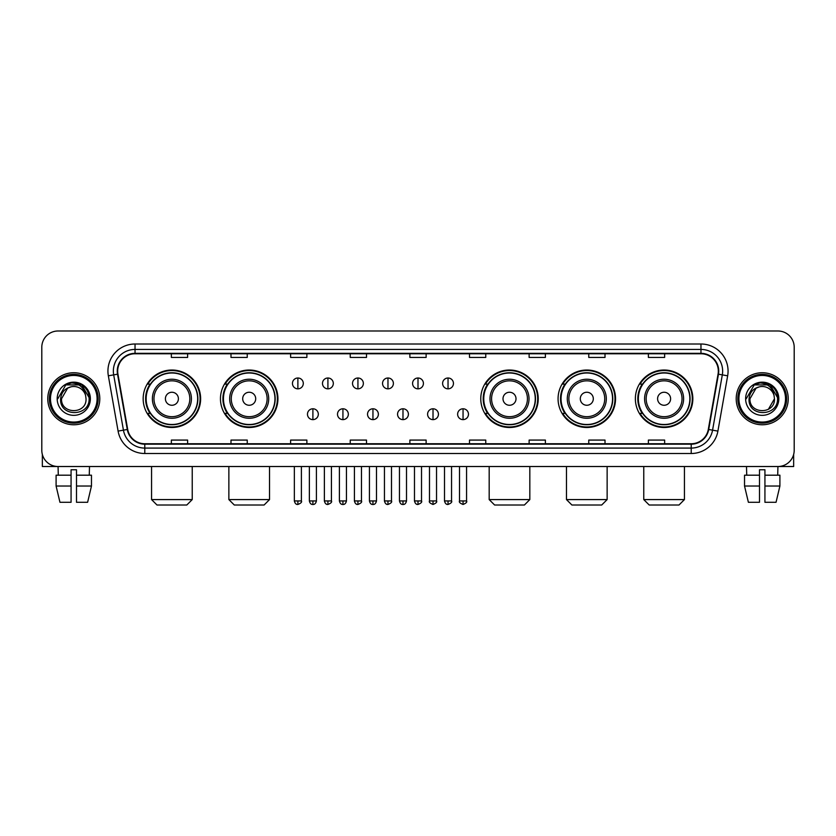 <?xml version="1.0" encoding="UTF-8"?>
<svg xmlns="http://www.w3.org/2000/svg" width="836" height="836" viewBox="0 0 836 836"><rect width="100%" height="100%" fill="white"/><g stroke="black" fill="none" stroke-linecap="round" stroke-linejoin="round"><path stroke-width="1.25" d="M635.37 398.762A28.727 28.727 0 0 0 664.097 427.489A28.727 28.727 0 0 0 692.835 398.762A28.727 28.727 0 0 0 664.097 370.024A28.727 28.727 0 0 0 635.37 398.762M558.072 398.762A28.727 28.727 0 0 0 586.799 427.489A28.727 28.727 0 0 0 615.536 398.762A28.727 28.727 0 0 0 586.799 370.024A28.727 28.727 0 0 0 558.072 398.762M480.773 398.762A28.727 28.727 0 0 0 509.5 427.489A28.727 28.727 0 0 0 538.227 398.762A28.727 28.727 0 0 0 509.5 370.024A28.727 28.727 0 0 0 480.773 398.762M220.464 398.762A28.727 28.727 0 0 0 249.201 427.489A28.727 28.727 0 0 0 277.928 398.762A28.727 28.727 0 0 0 249.201 370.024A28.727 28.727 0 0 0 220.464 398.762M143.165 398.762A28.727 28.727 0 0 0 171.902 427.489A28.727 28.727 0 0 0 200.63 398.762A28.727 28.727 0 0 0 171.902 370.024A28.727 28.727 0 0 0 143.165 398.762M150.062 413.392A26.292 26.292 0 0 1 150.062 384.121M227.361 413.392A26.292 26.292 0 0 1 227.361 384.121M487.66 413.392A26.292 26.292 0 0 1 487.66 384.121M564.958 413.392A26.292 26.292 0 0 1 564.958 384.121M642.257 413.392A26.292 26.292 0 0 1 642.257 384.121M41.8 347.264L41.8 450.249A16.26 16.26 0 0 0 58.06 466.519L777.94 466.519A16.26 16.26 0 0 0 794.2 450.249L794.2 347.264A16.26 16.26 0 0 0 777.94 330.993L58.06 330.993A16.26 16.26 0 0 0 41.8 347.264L41.8 450.249M47.767 398.762A26.02 26.02 0 0 0 73.787 424.772A26.02 26.02 0 0 0 99.797 398.762A26.02 26.02 0 0 0 73.787 372.741A26.02 26.02 0 0 0 47.767 398.762A26.02 26.02 0 0 0 73.787 424.772A26.02 26.02 0 0 0 99.797 398.762A26.02 26.02 0 0 0 73.787 372.741A26.02 26.02 0 0 0 47.767 398.762M736.202 398.762A26.02 26.02 0 0 0 762.213 424.772A26.02 26.02 0 0 0 788.233 398.762A26.02 26.02 0 0 0 762.213 372.741A26.02 26.02 0 0 0 736.202 398.762A26.02 26.02 0 0 0 762.213 424.772A26.02 26.02 0 0 0 788.233 398.762A26.02 26.02 0 0 0 762.213 372.741A26.02 26.02 0 0 0 736.202 398.762M117.688 371.111A17.347 17.347 0 0 1 135.035 353.764L700.965 353.764A17.347 17.347 0 0 1 718.051 374.12L708.301 429.411A17.347 17.347 0 0 1 691.215 443.749L144.785 443.749A17.347 17.347 0 0 1 127.699 429.411L117.949 374.12A17.347 17.347 0 0 1 117.688 371.111M117.259 371.111A17.775 17.775 0 0 0 117.531 374.194L127.281 429.485A17.775 17.775 0 0 0 144.785 444.177L691.215 444.177A17.775 17.775 0 0 0 708.719 429.485L718.469 374.194A17.775 17.775 0 0 0 700.965 353.335L135.035 353.335A17.775 17.775 0 0 0 117.259 371.111M108.346 375.813A27.107 27.107 0 0 1 135.035 344.004L700.965 344.004A27.107 27.107 0 0 1 727.654 375.813L717.905 431.104A27.107 27.107 0 0 1 691.215 453.509L144.785 453.509A27.107 27.107 0 0 1 118.095 431.104L108.346 375.813L113.686 374.873A21.684 21.684 0 0 1 135.035 349.427L700.965 349.427A21.684 21.684 0 0 1 722.314 374.873L712.565 430.164A21.684 21.684 0 0 1 691.215 448.086L144.785 448.086A21.684 21.684 0 0 1 123.435 430.164L113.686 374.873A21.684 21.684 0 0 1 113.351 371.111M777.94 330.993L58.06 330.993M58.301 475.193L58.06 466.519L777.94 466.519L777.699 475.193M794.2 450.249L794.2 347.264M708.719 429.485L712.565 430.164L722.314 374.873L727.654 375.813M409.87 353.764L409.87 357.432L426.13 357.432L426.13 353.764M350.242 353.764L350.242 357.432L366.502 357.432L366.502 353.764M290.615 353.764L290.615 357.432L306.875 357.432L306.875 353.764M230.987 353.764L230.987 357.432L247.247 357.432L247.247 353.764M171.359 353.764L171.359 357.432L187.619 357.432L187.619 353.764M469.498 353.764L469.498 357.432L485.758 357.432L485.758 353.764M529.125 353.764L529.125 357.432L545.385 357.432L545.385 353.764M588.753 353.764L588.753 357.432L605.013 357.432L605.013 353.764M648.381 353.764L648.381 357.432L664.641 357.432L664.641 353.764M426.13 443.749L426.13 440.081L409.87 440.081L409.87 443.749M366.502 443.749L366.502 440.081L350.242 440.081L350.242 443.749M306.875 443.749L306.875 440.081L290.615 440.081L290.615 443.749M247.247 443.749L247.247 440.081L230.987 440.081L230.987 443.749M187.619 443.749L187.619 440.081L171.359 440.081L171.359 443.749M485.758 443.749L485.758 440.081L469.498 440.081L469.498 443.749M545.385 443.749L545.385 440.081L529.125 440.081L529.125 443.749M605.013 443.749L605.013 440.081L588.753 440.081L588.753 443.749M664.641 443.749L664.641 440.081L648.381 440.081L648.381 443.749M42.343 454.418L42.343 466.519L105.221 466.519M56.096 475.193L56.096 486.029L59.952 502.29L56.096 486.029L56.096 475.193L71.07 475.193L71.07 469.769L76.494 469.769L76.494 475.193L91.469 475.193L91.469 486.029L87.613 502.29L91.469 486.029L76.494 486.029L76.494 475.193M89.504 466.519L89.264 475.193M71.07 475.193L71.07 502.29L59.952 502.29M56.096 486.029L71.07 486.029M87.613 502.29L76.494 502.29L76.494 486.029M97.091 398.762A23.314 23.314 0 0 0 73.787 375.448A23.314 23.314 0 0 0 50.473 398.762A23.314 23.314 0 0 0 73.787 422.065A23.314 23.314 0 0 0 97.091 398.762M98.178 398.762A24.39 24.39 0 0 0 73.787 374.361A24.39 24.39 0 0 0 49.387 398.762A24.39 24.39 0 0 0 73.787 423.152A24.39 24.39 0 0 0 98.178 398.762M86.035 398.762C86.787 414.562 60.777 414.562 61.53 398.762L67.653 388.144L70.746 386.89C64.675 388.541 61.3 392.502 60.62 398.762C59.314 417.394 89.671 416.913 89.118 398.762C89.212 393.61 87.299 389.357 83.391 385.992C79.838 383.4 75.877 382.376 71.53 382.94C79.545 383.567 84.227 387.758 85.596 395.501L86.035 398.762C86.787 414.562 60.777 414.562 61.53 398.762L67.653 388.144L70.746 386.89L67.653 388.144L61.53 398.762L67.653 388.144L70.746 386.89L67.653 388.144L61.53 398.762L67.653 388.144L70.746 386.89L67.653 388.144L61.53 398.762L67.653 388.144L70.746 386.89L67.653 388.144L61.53 398.762C60.777 414.562 86.787 414.562 86.035 398.762C86.787 414.562 60.777 414.562 61.53 398.762C60.777 414.562 86.787 414.562 86.035 398.762C86.787 414.562 60.777 414.562 61.53 398.762C60.777 414.562 86.787 414.562 86.035 398.762L85.596 395.501A12.247 12.247 0 0 0 70.746 386.89M57.193 398.762A16.584 16.584 0 0 0 73.787 415.346A16.584 16.584 0 0 0 90.372 398.762A16.584 16.584 0 0 0 73.787 382.167A16.584 16.584 0 0 0 57.193 398.762M71.53 382.94L65.793 384.915L57.809 398.762L65.793 384.915L81.771 384.915L89.755 398.762L81.771 384.915L65.793 384.915L57.809 398.762L65.793 384.915L81.771 384.915L89.755 398.762L81.771 384.915L65.793 384.915L57.809 398.762L65.793 384.915L81.771 384.915L89.755 398.762M186.804 505.007L156.99 505.007L151.567 499.583L192.228 499.583L186.804 505.007M178.402 398.762A6.5 6.5 0 0 0 171.902 392.251A6.5 6.5 0 0 0 165.392 398.762A6.5 6.5 0 0 0 171.902 405.261A6.5 6.5 0 0 0 178.402 398.762M191.413 398.762A19.51 19.51 0 0 0 171.902 379.241A19.51 19.51 0 0 0 152.382 398.762A19.51 19.51 0 0 0 171.902 418.272A19.51 19.51 0 0 0 191.413 398.762A19.51 19.51 0 0 1 171.902 418.272A19.51 19.51 0 0 1 152.382 398.762M197.651 398.762A25.749 25.749 0 0 0 171.902 373.013A25.749 25.749 0 0 0 146.154 398.762A25.749 25.749 0 0 0 171.902 424.5A25.749 25.749 0 0 0 197.651 398.762M200.086 398.762A28.184 28.184 0 0 1 147.805 413.392L150.417 413.392A25.989 25.989 0 0 0 189.093 418.24A25.989 25.989 0 0 0 189.093 379.272A25.989 25.989 0 0 0 150.417 384.121L147.805 384.121A28.184 28.184 0 0 1 200.086 398.762M264.103 505.007L234.289 505.007L228.865 499.583L269.526 499.583L264.103 505.007M255.701 398.762A6.5 6.5 0 0 0 249.201 392.251A6.5 6.5 0 0 0 242.691 398.762A6.5 6.5 0 0 0 249.201 405.261A6.5 6.5 0 0 0 255.701 398.762M268.711 398.762A19.51 19.51 0 0 0 249.201 379.241A19.51 19.51 0 0 0 229.681 398.762A19.51 19.51 0 0 0 249.201 418.272A19.51 19.51 0 0 0 268.711 398.762A19.51 19.51 0 0 1 249.201 418.272A19.51 19.51 0 0 1 229.681 398.762M274.95 398.762A25.749 25.749 0 0 0 249.201 373.013A25.749 25.749 0 0 0 223.452 398.762A25.749 25.749 0 0 0 249.201 424.5A25.749 25.749 0 0 0 274.95 398.762M277.385 398.762A28.184 28.184 0 0 1 225.103 413.392L227.716 413.392A25.989 25.989 0 0 0 266.391 418.24A25.989 25.989 0 0 0 266.391 379.272A25.989 25.989 0 0 0 227.716 384.121L225.103 384.121A28.184 28.184 0 0 1 277.385 398.762M524.412 505.007L494.599 505.007L489.175 499.583L529.825 499.583L524.412 505.007M516.011 398.762A6.5 6.5 0 0 0 509.5 392.251A6.5 6.5 0 0 0 503 398.762A6.5 6.5 0 0 0 509.5 405.261A6.5 6.5 0 0 0 516.011 398.762M529.021 398.762A19.51 19.51 0 0 0 509.5 379.241A19.51 19.51 0 0 0 489.99 398.762A19.51 19.51 0 0 0 509.5 418.272A19.51 19.51 0 0 0 529.021 398.762A19.51 19.51 0 0 1 509.5 418.272A19.51 19.51 0 0 1 489.99 398.762M535.249 398.762A25.749 25.749 0 0 0 509.5 373.013A25.749 25.749 0 0 0 483.751 398.762A25.749 25.749 0 0 0 509.5 424.5A25.749 25.749 0 0 0 535.249 398.762M537.694 398.762A28.184 28.184 0 0 1 485.413 413.392L488.025 413.392A25.989 25.989 0 0 0 526.701 418.24A25.989 25.989 0 0 0 526.701 379.272A25.989 25.989 0 0 0 488.025 384.121L485.413 384.121A28.184 28.184 0 0 1 537.694 398.762M601.711 505.007L571.897 505.007L566.474 499.583L607.135 499.583L601.711 505.007M593.309 398.762A6.5 6.5 0 0 0 586.799 392.251A6.5 6.5 0 0 0 580.299 398.762A6.5 6.5 0 0 0 586.799 405.261A6.5 6.5 0 0 0 593.309 398.762M606.319 398.762A19.51 19.51 0 0 0 586.799 379.241A19.51 19.51 0 0 0 567.289 398.762A19.51 19.51 0 0 0 586.799 418.272A19.51 19.51 0 0 0 606.319 398.762A19.51 19.51 0 0 1 586.799 418.272A19.51 19.51 0 0 1 567.289 398.762M612.548 398.762A25.749 25.749 0 0 0 586.799 373.013A25.749 25.749 0 0 0 561.05 398.762A25.749 25.749 0 0 0 586.799 424.5A25.749 25.749 0 0 0 612.548 398.762M614.993 398.762A28.184 28.184 0 0 1 562.712 413.392L565.324 413.392A25.989 25.989 0 0 0 604 418.24A25.989 25.989 0 0 0 604 379.272A25.989 25.989 0 0 0 565.324 384.121L562.712 384.121A28.184 28.184 0 0 1 614.993 398.762M679.01 505.007L649.196 505.007L643.772 499.583L684.433 499.583L679.01 505.007M670.608 398.762A6.5 6.5 0 0 0 664.097 392.251A6.5 6.5 0 0 0 657.598 398.762A6.5 6.5 0 0 0 664.097 405.261A6.5 6.5 0 0 0 670.608 398.762M683.618 398.762A19.51 19.51 0 0 0 664.097 379.241A19.51 19.51 0 0 0 644.587 398.762A19.51 19.51 0 0 0 664.097 418.272A19.51 19.51 0 0 0 683.618 398.762A19.51 19.51 0 0 1 664.097 418.272A19.51 19.51 0 0 1 644.587 398.762M689.846 398.762A25.749 25.749 0 0 0 664.097 373.013A25.749 25.749 0 0 0 638.349 398.762A25.749 25.749 0 0 0 664.097 424.5A25.749 25.749 0 0 0 689.846 398.762M692.292 398.762A28.184 28.184 0 0 1 640.01 413.392L642.623 413.392A25.989 25.989 0 0 0 681.298 418.24A25.989 25.989 0 0 0 681.298 379.272A25.989 25.989 0 0 0 642.623 384.121L640.01 384.121A28.184 28.184 0 0 1 692.292 398.762M297.877 377.997A5.424 5.424 0 0 0 292.454 383.41A5.424 5.424 0 0 0 297.877 388.834A5.424 5.424 0 0 0 303.301 383.41A5.424 5.424 0 0 0 297.877 377.997L297.877 388.834A5.424 5.424 0 0 0 303.301 383.41A5.424 5.424 0 0 0 297.877 377.997M327.911 377.997A5.424 5.424 0 0 0 322.487 383.41A5.424 5.424 0 0 0 327.911 388.834A5.424 5.424 0 0 0 333.324 383.41A5.424 5.424 0 0 0 327.911 377.997L327.911 388.834A5.424 5.424 0 0 0 333.324 383.41A5.424 5.424 0 0 0 327.911 377.997M357.933 377.997A5.424 5.424 0 0 0 352.52 383.41A5.424 5.424 0 0 0 357.933 388.834A5.424 5.424 0 0 0 363.357 383.41A5.424 5.424 0 0 0 357.933 377.997L357.933 388.834A5.424 5.424 0 0 0 363.357 383.41A5.424 5.424 0 0 0 357.933 377.997M387.967 377.997A5.424 5.424 0 0 0 382.543 383.41A5.424 5.424 0 0 0 387.967 388.834A5.424 5.424 0 0 0 393.39 383.41A5.424 5.424 0 0 0 387.967 377.997L387.967 388.834A5.424 5.424 0 0 0 393.39 383.41A5.424 5.424 0 0 0 387.967 377.997M418 377.997A5.424 5.424 0 0 0 412.576 383.41A5.424 5.424 0 0 0 418 388.834A5.424 5.424 0 0 0 423.424 383.41A5.424 5.424 0 0 0 418 377.997L418 388.834A5.424 5.424 0 0 0 423.424 383.41A5.424 5.424 0 0 0 418 377.997M448.033 377.997A5.424 5.424 0 0 0 442.61 383.41A5.424 5.424 0 0 0 448.033 388.834A5.424 5.424 0 0 0 453.457 383.41A5.424 5.424 0 0 0 448.033 377.997L448.033 388.834A5.424 5.424 0 0 0 453.457 383.41A5.424 5.424 0 0 0 448.033 377.997M312.894 408.783A5.424 5.424 0 0 0 307.47 414.207A5.424 5.424 0 0 0 312.894 419.63A5.424 5.424 0 0 0 318.317 414.207A5.424 5.424 0 0 0 312.894 408.783L312.894 419.63A5.424 5.424 0 0 0 318.317 414.207A5.424 5.424 0 0 0 312.894 408.783M342.927 408.783A5.424 5.424 0 0 0 337.504 414.207A5.424 5.424 0 0 0 342.927 419.63A5.424 5.424 0 0 0 348.34 414.207A5.424 5.424 0 0 0 342.927 408.783L342.927 419.63A5.424 5.424 0 0 0 348.34 414.207A5.424 5.424 0 0 0 342.927 408.783M372.95 408.783A5.424 5.424 0 0 0 367.537 414.207A5.424 5.424 0 0 0 372.95 419.63A5.424 5.424 0 0 0 378.374 414.207A5.424 5.424 0 0 0 372.95 408.783L372.95 419.63A5.424 5.424 0 0 0 378.374 414.207A5.424 5.424 0 0 0 372.95 408.783M402.983 408.783A5.424 5.424 0 0 0 397.56 414.207A5.424 5.424 0 0 0 402.983 419.63A5.424 5.424 0 0 0 408.407 414.207A5.424 5.424 0 0 0 402.983 408.783L402.983 419.63A5.424 5.424 0 0 0 408.407 414.207A5.424 5.424 0 0 0 402.983 408.783M433.017 408.783A5.424 5.424 0 0 0 427.593 414.207A5.424 5.424 0 0 0 433.017 419.63A5.424 5.424 0 0 0 438.44 414.207A5.424 5.424 0 0 0 433.017 408.783L433.017 419.63A5.424 5.424 0 0 0 438.44 414.207A5.424 5.424 0 0 0 433.017 408.783M463.05 408.783A5.424 5.424 0 0 0 457.626 414.207A5.424 5.424 0 0 0 463.05 419.63A5.424 5.424 0 0 0 468.463 414.207A5.424 5.424 0 0 0 463.05 408.783L463.05 419.63A5.424 5.424 0 0 0 468.463 414.207A5.424 5.424 0 0 0 463.05 408.783M793.657 454.418L793.657 466.519L730.779 466.519M744.531 475.193L744.531 486.029L748.387 502.29L744.531 486.029L744.531 475.193L759.506 475.193L759.506 469.769L764.93 469.769L764.93 475.193L779.904 475.193L779.904 486.029L776.048 502.29L779.904 486.029L764.93 486.029L764.93 475.193M759.506 475.193L759.506 502.29L748.387 502.29M744.531 486.029L759.506 486.029M776.048 502.29L764.93 502.29L764.93 486.029M746.496 466.519L746.736 475.193M785.526 398.762A23.314 23.314 0 0 0 762.213 375.448A23.314 23.314 0 0 0 738.909 398.762A23.314 23.314 0 0 0 762.213 422.065A23.314 23.314 0 0 0 785.526 398.762M786.613 398.762A24.39 24.39 0 0 0 762.213 374.361A24.39 24.39 0 0 0 737.822 398.762A24.39 24.39 0 0 0 762.213 423.152A24.39 24.39 0 0 0 786.613 398.762M774.032 395.501L774.47 398.762C775.223 414.562 749.213 414.562 749.965 398.762L756.089 388.144L759.182 386.89A12.247 12.247 0 0 1 774.032 395.501L774.47 398.762C775.223 414.562 749.213 414.562 749.965 398.762L756.089 388.144L759.182 386.89C753.111 388.541 749.735 392.502 749.056 398.762C747.75 417.394 778.107 416.913 777.553 398.762C777.647 393.61 775.735 389.357 771.827 385.992C768.274 383.4 764.313 382.376 759.966 382.94C767.981 383.567 772.663 387.758 774.032 395.501L774.47 398.762L768.347 409.368M774.47 398.762C775.223 414.562 749.213 414.562 749.965 398.762L756.089 388.144L759.182 386.89L756.089 388.144L749.965 398.762L756.089 388.144L759.182 386.89L756.089 388.144L749.965 398.762L756.089 388.144L759.182 386.89L756.089 388.144L749.965 398.762C749.213 414.562 775.223 414.562 774.47 398.762M745.628 398.762A16.584 16.584 0 0 0 762.213 415.346A16.584 16.584 0 0 0 778.807 398.762A16.584 16.584 0 0 0 762.213 382.167A16.584 16.584 0 0 0 745.628 398.762M746.245 398.762L754.229 384.915L759.966 382.94L754.229 384.915L746.245 398.762L754.229 384.915L770.207 384.915L778.191 398.762L770.207 384.915L778.191 398.762L770.207 384.915L754.229 384.915L746.245 398.762L754.229 384.915L770.207 384.915L778.191 398.762L770.207 384.915L754.229 384.915L746.245 398.762L754.229 384.915L770.207 384.915L778.191 398.762L770.207 384.915L754.229 384.915L746.245 398.762L754.229 384.915L770.207 384.915L778.191 398.762L770.207 384.915L754.229 384.915L746.245 398.762L754.229 384.915L770.207 384.915L778.191 398.762L770.207 384.915L754.229 384.915L746.245 398.762L754.229 384.915L759.966 382.94M700.965 344.004L700.965 353.335M113.686 374.873L117.531 374.194M144.785 453.509L144.785 444.177M691.215 444.177L691.215 453.509M118.095 431.104L127.281 429.485M718.469 374.194L722.314 374.873M135.035 344.004L135.035 353.335M712.565 430.164L717.905 431.104M189.824 398.762A17.932 17.932 0 0 0 171.902 380.829A17.932 17.932 0 0 0 153.97 398.762A17.932 17.932 0 0 0 171.902 416.683A17.932 17.932 0 0 0 189.824 398.762M267.123 398.762A17.932 17.932 0 0 0 249.201 380.829A17.932 17.932 0 0 0 231.269 398.762A17.932 17.932 0 0 0 249.201 416.683A17.932 17.932 0 0 0 267.123 398.762M527.432 398.762A17.932 17.932 0 0 0 509.5 380.829A17.932 17.932 0 0 0 491.578 398.762A17.932 17.932 0 0 0 509.5 416.683A17.932 17.932 0 0 0 527.432 398.762M604.731 398.762A17.932 17.932 0 0 0 586.799 380.829A17.932 17.932 0 0 0 568.877 398.762A17.932 17.932 0 0 0 586.799 416.683A17.932 17.932 0 0 0 604.731 398.762M682.03 398.762A17.932 17.932 0 0 0 664.097 380.829A17.932 17.932 0 0 0 646.176 398.762A17.932 17.932 0 0 0 664.097 416.683A17.932 17.932 0 0 0 682.03 398.762M297.877 500.942L294.356 500.942C294.972 503.45 296.143 504.62 297.877 504.463L297.877 500.942L301.399 500.942L301.399 466.519M327.911 500.942L324.378 500.942C324.995 503.45 326.176 504.62 327.911 504.463L327.911 500.942L331.432 500.942L331.432 466.519M357.933 500.942L354.412 500.942C355.028 503.45 356.209 504.62 357.933 504.463L357.933 500.942L361.465 500.942L361.465 466.519M387.967 500.942L384.445 500.942C385.062 503.45 386.232 504.62 387.967 504.463L387.967 500.942L391.488 500.942L391.488 466.519M418 500.942L414.478 500.942C415.095 503.45 416.265 504.62 418 504.463L418 500.942L421.522 500.942L421.522 466.519M448.033 500.942L444.512 500.942C445.118 503.45 446.299 504.62 448.033 504.463L448.033 500.942L451.555 500.942L451.555 466.519M312.894 500.942L309.372 500.942C309.978 503.45 311.159 504.62 312.894 504.463L312.894 500.942L316.416 500.942L316.416 466.519M342.927 500.942L339.395 500.942C340.012 503.45 341.192 504.62 342.927 504.463L342.927 500.942L346.449 500.942L346.449 466.519M372.95 500.942L369.428 500.942C370.045 503.45 371.215 504.62 372.95 504.463L372.95 500.942L376.482 500.942L376.482 466.519M402.983 500.942L399.462 500.942C400.078 503.45 401.249 504.62 402.983 504.463L402.983 500.942L406.505 500.942L406.505 466.519M433.017 500.942L429.495 500.942C428.774 502.06 429.955 503.241 433.017 504.463L433.017 500.942L436.538 500.942L436.538 466.519M463.05 500.942L459.518 500.942C458.807 502.06 459.978 503.241 463.05 504.463L463.05 500.942L466.572 500.942L466.572 466.519M192.228 466.519L192.228 499.583M151.567 466.519L151.567 499.583M269.526 466.519L269.526 499.583M228.865 466.519L228.865 499.583M529.825 466.519L529.825 499.583M489.175 466.519L489.175 499.583M607.135 466.519L607.135 499.583M566.474 466.519L566.474 499.583M684.433 466.519L684.433 499.583M643.772 466.519L643.772 499.583M294.356 500.942L294.356 466.519M301.399 500.942C302.11 502.06 300.939 503.241 297.877 504.463M324.378 500.942L324.378 466.519M331.432 500.942C332.143 502.06 330.972 503.241 327.911 504.463M354.412 500.942L354.412 466.519M361.465 500.942C362.176 502.06 361.006 503.241 357.933 504.463M384.445 500.942L384.445 466.519M391.488 500.942C392.209 502.06 391.029 503.241 387.967 504.463M414.478 500.942L414.478 466.519M421.522 500.942C422.243 502.06 421.062 503.241 418 504.463M444.512 500.942L444.512 466.519M451.555 500.942C452.266 502.06 451.095 503.241 448.033 504.463M309.372 500.942L309.372 466.519M316.416 500.942C315.799 503.45 314.629 504.62 312.894 504.463M339.395 500.942L339.395 466.519M346.449 500.942C345.832 503.45 344.651 504.62 342.927 504.463M369.428 500.942L369.428 466.519M376.482 500.942C375.866 503.45 374.685 504.62 372.95 504.463M399.462 500.942L399.462 466.519M406.505 500.942C405.888 503.45 404.718 504.62 402.983 504.463M429.495 500.942L429.495 466.519M436.538 500.942C437.249 502.06 436.078 503.241 433.017 504.463M459.518 500.942L459.518 466.519M466.572 500.942C467.282 502.06 466.112 503.241 463.05 504.463"/></g></svg>
